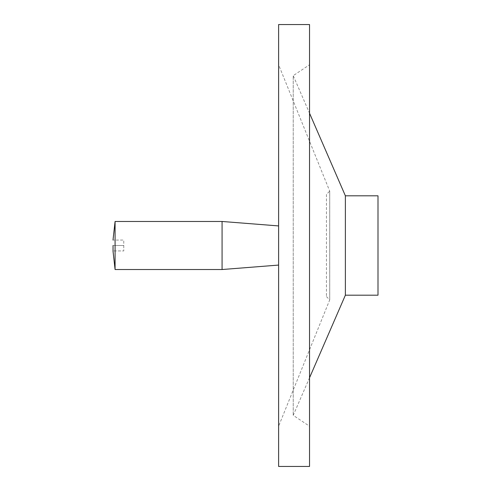 <?xml version="1.0" encoding="UTF-8"?>
<svg xmlns="http://www.w3.org/2000/svg" width="491" height="491" viewBox="0 0 491 491"><rect width="100%" height="100%" fill="white"/><g stroke="black" fill="none" stroke-linecap="round" stroke-linejoin="round"><path stroke-width="0.37" stroke-dasharray="2.46 1.84" d="M123.775 245.5L113.04 245.5L123.775 245.5L123.775 250.938L113.04 250.938L123.775 250.938L123.775 240.062L113.04 240.062L123.775 240.062L123.775 245.5M278.612 241.21L278.612 265.072L278.612 241.21M222.073 269.528L222.073 221.472M115.078 269.528L115.078 221.472M326.46 194.393L326.46 296.607L326.46 194.393L329.719 191.134L329.719 299.866L329.719 191.134L278.612 64.781L278.612 426.219L278.612 64.781M278.612 466.45L278.612 24.55M309.539 466.45L309.539 24.55M309.539 64.781L309.539 426.219L309.539 64.781L293.225 75.657L293.225 415.343L293.225 75.657L309.539 113.237M345.376 295.189L345.376 195.811M377.996 295.189L377.996 195.811M326.46 296.607L329.719 299.866L278.612 426.219M309.539 377.763L293.225 415.343L309.539 426.219"/><path stroke-width="0.74" d="M113.04 245.5L113.04 250.938L113.04 245.5M278.612 241.21L278.612 466.45L309.539 466.45L309.539 24.55L278.612 24.55L278.612 241.21M278.612 225.928L222.073 221.472L222.073 269.528L115.078 269.528L113.004 250.938M222.073 221.472L115.078 221.472L115.078 269.528M345.376 295.189L377.996 295.189L377.996 195.811L345.376 195.811L345.376 295.189L309.539 377.763M345.376 195.811L309.539 113.237M278.612 265.072L222.073 269.528M115.078 221.472L113.004 240.062"/></g></svg>
